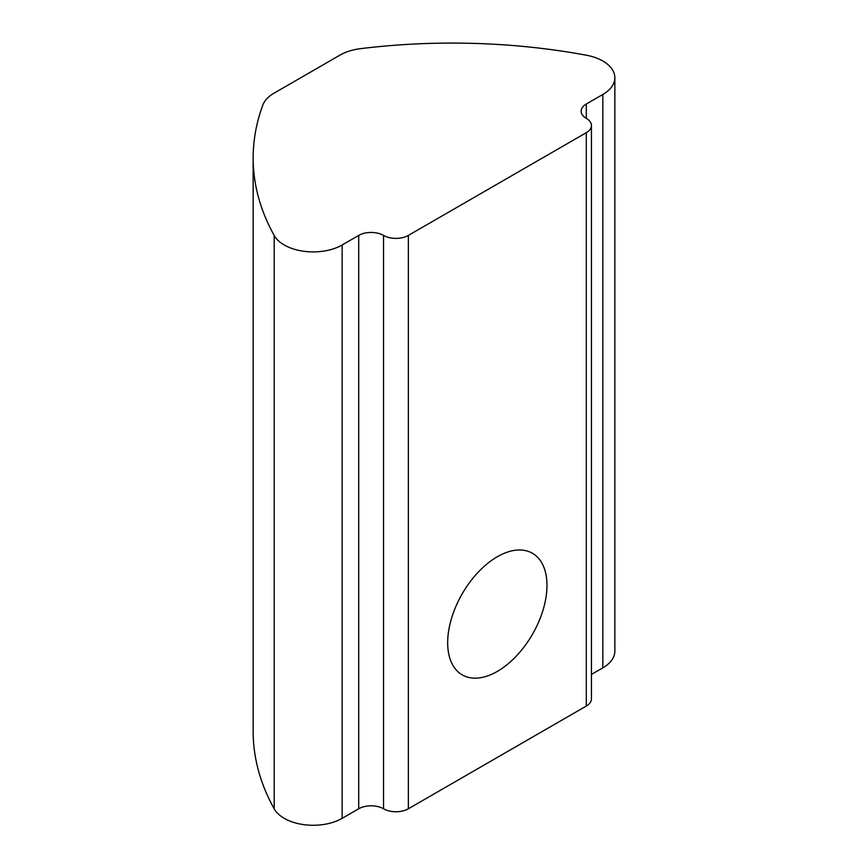 <?xml version="1.0" encoding="UTF-8"?>
<svg xmlns="http://www.w3.org/2000/svg" width="868" height="868" viewBox="0 0 868 868"><rect width="100%" height="100%" fill="white"/><g stroke="black" fill="none" stroke-linecap="round" stroke-linejoin="round"><path stroke-width="1.3" d="M447.671 642.743A70.221 40.546 120 0 0 462.221 674.892A70.221 40.546 120 0 0 516.33 656.078A70.221 40.546 120 0 0 546.981 585.412A70.221 40.546 120 0 0 532.442 553.263A70.221 40.546 120 0 0 478.322 572.077A70.221 40.546 120 0 0 447.671 642.743M602.848 61.02A40.959 23.653 0 0 0 586.41 55.226A438.893 253.391 0 0 0 360.437 48.673A40.959 23.653 0 0 0 340.028 55.085L273.941 93.234A40.959 23.653 0 0 0 262.852 105.017A438.893 253.391 0 0 0 253.152 157.976A438.893 253.391 0 0 0 274.19 235.478A40.959 23.653 0 0 0 342.155 244.971L358.712 235.412A17.555 10.134 180 0 1 383.537 235.412A17.555 10.134 0 0 0 408.361 235.412L586.291 132.685A17.555 10.134 0 0 0 591.433 125.524A17.555 10.134 0 0 0 586.291 118.352A17.555 10.134 180 0 1 581.148 111.191A17.555 10.134 180 0 1 586.291 104.019L602.848 94.471A40.959 23.653 0 0 0 614.848 77.74A40.959 23.653 0 0 0 602.848 61.02M253.152 157.976L253.152 731.344A438.893 253.391 0 0 0 274.19 808.846A40.959 23.653 0 0 0 342.155 818.34L358.712 808.781L358.712 235.412M408.361 235.412L408.361 808.781L586.291 706.053L586.291 132.685M591.433 674.414L602.848 667.828A40.959 23.653 0 0 0 614.848 651.109L614.848 77.74M591.433 125.524L591.433 698.892A17.555 10.134 180 0 1 586.291 706.053M408.361 808.781A17.555 10.134 180 0 1 383.537 808.781A17.555 10.134 0 0 0 358.712 808.781M342.155 244.971L342.155 818.34M586.291 104.019L586.291 118.352M602.848 94.471L602.848 667.828M274.19 235.478L274.19 808.846M383.537 808.781L383.537 235.412"/></g></svg>
